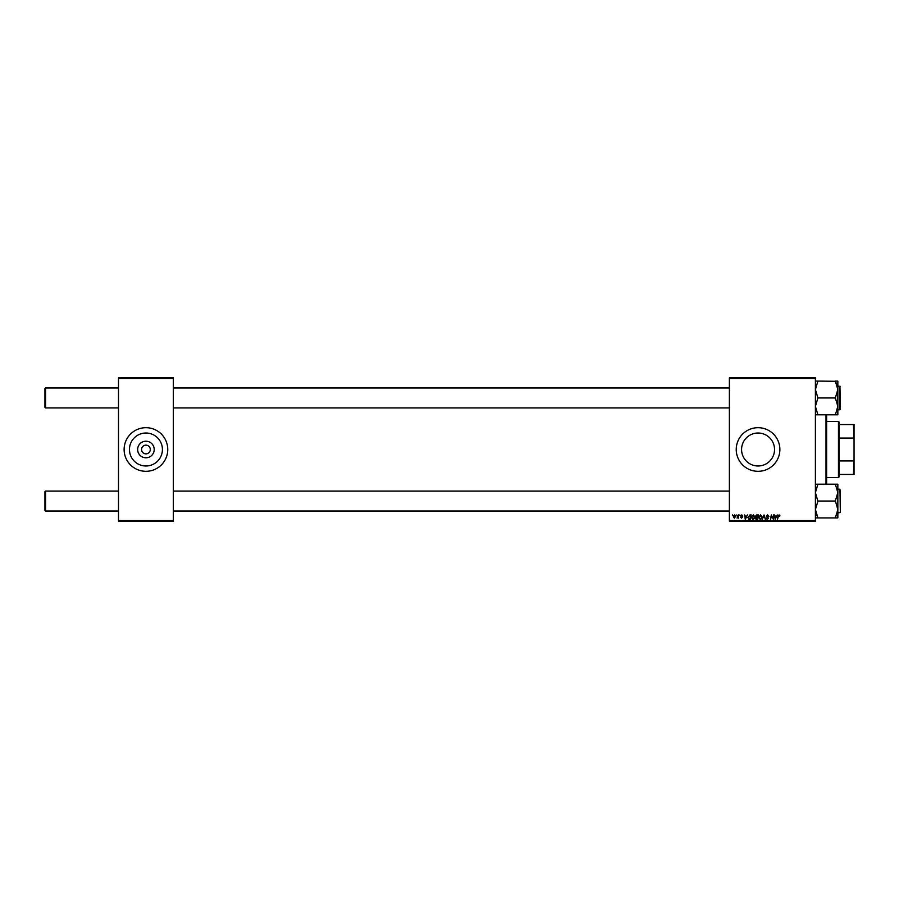 <?xml version="1.0" encoding="UTF-8"?>
<svg xmlns="http://www.w3.org/2000/svg" width="899" height="899" viewBox="0 0 899 899"><rect width="100%" height="100%" fill="white"/><g stroke="black" fill="none" stroke-linecap="round" stroke-linejoin="round"><path stroke-width="1.35" d="M154.212 449.5A8.282 8.282 0 0 1 145.93 457.782A8.282 8.282 0 0 1 137.648 449.5A8.282 8.282 0 0 1 145.93 441.218A8.282 8.282 0 0 1 154.212 449.5M141.57 449.5A4.36 4.36 0 0 0 145.93 453.86A4.36 4.36 0 0 0 150.29 449.5A4.36 4.36 0 0 0 145.93 445.14A4.36 4.36 0 0 0 141.57 449.5M129.456 449.5A16.485 16.485 0 0 0 145.93 465.985A16.485 16.485 0 0 0 162.416 449.5A16.485 16.485 0 0 0 145.93 433.015A16.485 16.485 0 0 0 129.456 449.5M124.118 449.5A21.812 21.812 0 0 0 145.93 471.312A21.812 21.812 0 0 0 167.753 449.5A21.812 21.812 0 0 0 145.93 427.688A21.812 21.812 0 0 0 124.118 449.5M774.533 449.5A16.485 16.485 0 0 1 758.059 465.985A16.485 16.485 0 0 1 741.574 449.5A16.485 16.485 0 0 1 758.059 433.015A16.485 16.485 0 0 1 774.533 449.5M736.236 449.5A21.812 21.812 0 0 0 758.059 471.312A21.812 21.812 0 0 0 779.871 449.5A21.812 21.812 0 0 0 758.059 427.688A21.812 21.812 0 0 0 736.236 449.5M815.404 521.184L729.381 521.184L729.381 520.566L815.404 520.566L815.404 521.184M815.404 378.434L729.381 378.434L729.381 377.816L815.404 377.816L815.404 520.566M739.81 514.947L740.169 515.577L739.81 514.947M736.753 514.947L737.101 515.577L736.753 514.947M753.328 514.891L754.823 516.779L754.227 518.712L752.935 519.375L751.429 517.431L753.328 514.891M747.361 514.947L745.271 519.319L744.675 514.947L745.282 516.138L746.833 516.138L747.361 514.947M756.7 514.947L758.453 514.947L757.711 519.319L755.992 519.24L755.396 518.251L755.992 517.195L755.452 516.307L756.7 514.947M764.049 514.947L765.285 519.319L764.262 515.577L762.138 519.319L764.049 514.947M779.984 515.857L779.489 516.307L779.062 515.408L778.467 516.228L777.489 519.319L778.028 516.116L779.096 514.891L779.984 515.857M773.634 514.947L773.342 519.319L771.623 515.61L770.555 519.319L771.286 514.947L773.028 518.644L773.634 514.947M729.381 378.434L729.381 520.566M777.23 514.947L775.14 519.319L774.545 514.947L775.14 516.138L776.691 516.138L777.23 514.947M767.589 514.891L768.937 516.374L767.555 515.408L766.667 516.138L768.476 518.217L767.263 519.375L765.982 518.105L767.274 518.858L768.027 518.24L766.218 516.172L767.589 514.891M760.576 514.891L762.082 516.779L761.475 518.712L760.183 519.375L758.677 517.431L760.576 514.891M742.866 515.97L741.169 515.779L742.473 517.273L741.518 518.184L740.484 517.217L742.023 517.352L740.72 515.812L741.787 514.891L742.866 515.97M749.901 514.947L751.193 514.947L750.463 519.319L748.822 519.262L747.856 517.532L749.901 514.947M734.708 514.891L735.787 516.161L734.348 518.184L733.292 516.858L734.708 514.891M738.495 514.947L738.416 518.127L738.079 517.464L737.034 518.071L738.495 514.947M732.55 514.947L732.91 515.577L732.55 514.947M173.361 521.184L118.499 521.184L118.499 520.566L173.361 520.566L173.361 521.184M173.361 378.434L118.499 378.434L118.499 377.816L173.361 377.816L173.361 520.566M118.499 378.434L118.499 520.566M775.837 517.948L776.444 516.655L775.208 516.655L775.477 518.835L775.837 517.948M761.127 518.375L761.622 516.756L760.543 515.408L759.127 517.476L760.206 518.858L761.127 518.375M757.34 518.802L757.576 517.442L756.093 517.622L755.845 518.24L757.34 518.802M757.655 516.936L757.902 515.464L755.902 516.318L757.655 516.936M745.979 517.948L746.586 516.655L745.35 516.655L745.619 518.835L745.979 517.948M750.092 518.802L750.654 515.464L748.305 517.554L748.856 518.734L750.092 518.802M753.868 518.375L754.373 516.756L753.295 515.408L751.879 517.476L752.946 518.858L753.868 518.375M734.371 517.779L735.326 516.206L734.697 515.296L733.741 516.858L734.371 517.779M44.95 407.303L45.568 407.921L44.95 407.303L44.95 388.604L45.568 387.975L45.568 407.921L118.499 407.921M44.95 510.396L45.568 511.025L44.95 510.396L44.95 491.697L45.568 491.079L45.568 511.025L118.499 511.025M815.404 414.81L817.899 414.81L815.404 406.382L817.899 397.954L835.351 397.954L837.846 406.382L835.351 414.81L837.846 414.81L837.846 389.514L835.351 397.954M837.846 409.798L839.958 409.798L839.958 386.109L840.34 407.123M840.34 386.48L837.846 386.109L837.846 389.514L835.351 381.288L837.149 385.289M817.899 397.954L815.404 389.514L817.899 381.086L835.351 381.288M837.846 389.514L837.846 381.086L835.351 381.086M817.899 381.086L815.404 381.086M817.899 414.81L835.351 414.81M840.34 408.551L840.34 409.416M837.846 492.618L837.846 484.19L835.351 484.19L837.846 492.618L835.351 500.844L837.846 509.486L835.351 517.914L837.846 517.914L837.846 492.618M840.34 490.449L840.34 511.643M815.404 517.914L817.899 517.914L815.404 509.486L817.899 501.249L815.404 492.618L817.899 484.19L835.351 484.19M817.899 501.046L835.351 501.046M817.899 484.19L815.404 484.19M817.899 517.914L835.351 517.914M817.899 517.712L816.09 513.711M826.619 414.81L826.619 484.19M826.001 484.19L826.001 414.81M838.464 477.549L838.464 421.451L839.093 422.069L839.093 476.931L838.464 477.549L826.619 477.549M838.464 421.451L826.619 421.451M854.05 474.436L853.432 474.436L854.05 459.333L854.05 474.436M839.093 474.436L853.432 474.436M839.093 424.564L854.05 424.564L854.05 459.333M839.093 460.929L853.432 460.929M854.05 439.667L853.432 424.564M839.093 438.071L853.432 438.071M837.846 512.891L840.34 512.52L839.958 489.202L837.846 489.202M729.381 387.975L173.361 387.975M118.499 387.975L45.568 387.975L44.95 388.604M729.381 407.921L173.361 407.921M173.361 511.025L729.381 511.025M44.95 491.697L45.568 491.079L118.499 491.079M173.361 491.079L729.381 491.079"/></g></svg>
